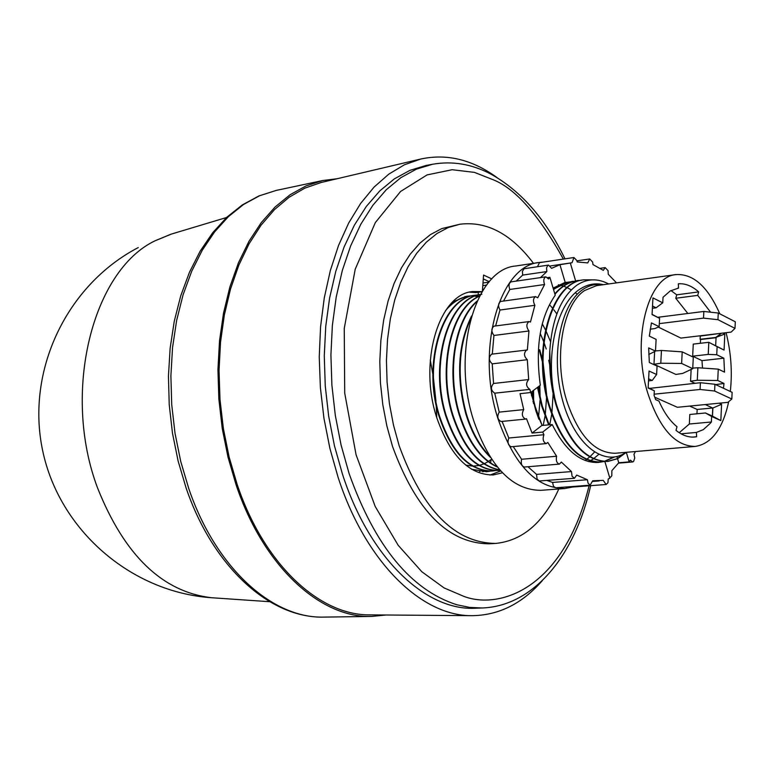 <?xml version="1.0" encoding="UTF-8"?>
<svg xmlns="http://www.w3.org/2000/svg" width="774" height="774" viewBox="0 0 774 774"><rect width="100%" height="100%" fill="white"/><g stroke="black" fill="none" stroke-linecap="round" stroke-linejoin="round"><path stroke-width="1.16" d="M212.376 597.78L211.602 597.731C162.434 591.975 124.411 555.345 97.514 487.833C61.591 392.505 92.396 270.494 155.032 240.811L171.547 234.019M136.234 248.648L138.236 247.583C66.516 284.977 25.755 370.91 42.609 450.4C59.134 529.958 130.874 592.236 211.602 597.731L269.671 601.708M386.071 615.001L371.636 616.433C320.184 618.213 263.344 566.355 236.099 484.872L228.02 457.192L222.225 428.38L218.849 398.987L217.939 369.595L219.526 340.744L223.541 313.006L229.897 286.893L238.431 262.86L248.967 241.314L261.264 222.612L275.06 207.026L290.095 194.738L306.078 185.886L322.719 180.536L337.116 178.736M542.322 580.616C522.179 603.701 498.737 615.378 471.985 615.669L369.72 614.875C319.12 615.417 263.77 564.043 237.076 484.205L229.104 456.95L223.376 428.583L220 399.655L219.042 370.698L220.513 342.263L224.363 314.892L230.507 289.07L238.789 265.269L249.034 243.878L261.022 225.234L274.499 209.599L289.205 197.196L304.859 188.13L321.2 182.48L420.746 159.038C446.898 153.387 472.343 159.589 497.101 177.633M471.985 615.669C421.414 616.298 365.444 561.953 338.074 477.248L329.888 448.349L323.948 418.27L320.378 387.6L319.246 356.93L320.562 326.831L324.277 297.884L330.314 270.619L338.519 245.513L348.697 222.999L360.636 203.427L374.084 187.076L388.771 174.16L404.415 164.785L420.746 159.038M482.357 607.967L475.817 608.219C425.835 611.315 369.566 558.286 342.447 474.104L334.426 445.689L328.66 416.112L325.254 385.965L324.277 355.837L325.748 326.328L329.608 298.009L335.771 271.413L344.072 247.012L354.328 225.253L366.305 206.465L379.753 190.936L394.392 178.852L409.949 170.348L426.135 165.452L432.56 164.252L416.402 169.138L400.874 177.652L386.255 189.756L372.826 205.313L360.868 224.131L350.632 245.939L342.35 270.378L336.216 297.032L332.365 325.419L330.914 354.985L331.891 385.181L335.306 415.396L341.082 445.04L349.093 473.533C374.993 546.231 410.878 589.972 456.737 604.736L469.625 607.406L482.357 607.967C534.515 605.984 575.276 554.368 590.668 485.666M558.809 488.974C543.745 522.508 522.721 540.658 495.747 543.416L489.178 543.803C448.339 543.454 416.112 510.966 392.495 446.356L386.855 425.894L382.801 404.638L380.44 383.004L379.802 361.39L380.895 340.231L383.701 319.933L388.142 300.854L394.121 283.371L401.503 267.765L410.133 254.298L419.847 243.2L430.431 234.599L441.702 228.62L459.93 224.228C486.846 220.938 511.362 233.98 533.489 263.344M495.747 543.416C454.957 543.058 422.759 510.492 399.161 445.737L393.511 425.226L389.457 403.922L387.087 382.23L386.439 360.568L387.532 339.37L390.319 319.014L394.75 299.906L400.709 282.384L408.082 266.749L416.693 253.262L426.387 242.136L436.952 233.525L448.204 227.546L459.93 224.228M482.105 291.614L472.701 291.537C438.655 294.023 418.231 362.851 436.952 418.27C450.468 456.109 469.247 475.004 493.28 474.955L502.442 472.788M490 475.052L500.72 470.96M531.574 395.911L531.574 394.334M572.576 487.03L564.73 488.529C536.469 488.413 514.207 465.106 497.953 418.608C475.352 350.119 499.278 265.395 539.362 262.463L543.154 262.105M564.73 488.529L540.871 490.329C512.446 490.242 490.087 467.138 473.814 421.027C451.184 353.099 475.371 269.004 515.697 265.995L539.362 262.463M635.454 451.532L633.954 454.338L634.738 457.985L633.587 461.498L632.619 461.972L630.394 460.124L629.156 461.894L618.765 462.755L611.866 470.679L611.818 475.662L610.744 477.103L609.583 477.287M540.436 277.614L546.841 271.568L546.55 267.814L547.837 265.347L548.495 265.085L551.572 268.336L559.941 264.708L572.044 262.734L573.931 257.51L576.92 260.654L577.201 261.96L587.747 262.908L589.701 258.961L592.632 262.076L592.981 264.602L603.323 270.358L605.181 267.601L608.054 270.668L608.287 274.325L616.52 282.868M548.495 265.085L524.017 268.752L522.402 271.374L522.682 275.099L516.229 281.107M546.841 271.568L522.682 275.099M573.931 257.51L539.488 262.647L537.475 266.72M572.044 262.734L550.333 265.946M603.439 284.687C595.757 282.907 588.414 284.097 581.409 288.257C557.203 301.754 545.128 353.244 554.745 397.971L550.585 374.645L549.753 351.009C552.046 318.791 561.14 296.81 577.046 285.064C587.108 278.505 597.634 278.137 608.645 283.961M625.905 452.345C604.475 467.738 574.666 444.895 562.679 400.816C550.43 357.066 560.173 304.376 582.996 289.418C589.198 285.258 595.748 283.71 602.636 284.793M728.702 401.696C722.752 428.883 711.606 443.792 695.275 446.424L615.291 453.254C594.751 453.206 578.584 435.81 566.791 401.048C553.391 358.565 562.369 305.033 584.554 290.56L596.483 285.654L675.992 274.586C693.291 273.619 707.9 286.699 719.81 313.828M726.08 332.694C731.053 352.412 732.456 372.004 730.308 391.48M695.275 446.424C675.228 446.298 659.342 428.39 647.625 392.689C631.41 340.55 647.635 276.318 675.992 274.586M481.854 294.294C448.823 296.597 428.496 362.812 445.785 416.006C458.276 452.345 475.807 470.505 498.398 470.495L500.13 470.302M539.526 390.551L539.304 386.023M539.807 385.646L540.126 397.517M540.078 400.032L538.646 415.986M500.149 470.331L498.94 470.457C476.349 470.457 458.818 452.297 446.327 415.948C429.464 363.993 448.407 298.996 480.402 294.565M479.638 295.968C451.406 307.133 437.107 367.573 452.442 415.319C463.529 448.388 479.309 466.587 499.772 469.905M546.057 391.538L543.106 365.086M542.458 362.019L539.197 349.848M539.73 349.79L542.439 359.61M543.038 362.203L546.628 394.295M546.618 396.975L545.293 414.313M545.022 416.151L543.174 425.458M499.675 469.789C479.474 466.112 463.916 447.933 452.983 415.261C437.803 367.94 451.658 307.984 479.512 296.2M477.142 301.038C454.348 319.914 446.056 372.72 459.127 414.632C467.999 442.051 480.731 459.514 497.324 467.012M549.646 364.554L548.727 360.239M553.139 393.511L551.891 413.181M551.717 414.38L549.714 424.829M496.976 466.587C480.77 458.769 468.338 441.441 459.669 414.583C446.821 373.232 454.599 321.2 476.823 301.734M471.55 316.015C457.889 344.314 455.983 376.957 465.842 413.945C471.521 432.511 479.677 446.946 490.3 457.26M489.332 455.741C479.396 445.408 471.743 431.466 466.383 413.887C456.815 378.234 458.314 346.355 470.902 318.24M540.223 333.371L543.551 341.286M543.987 342.437L546.231 348.997M542.264 323.822L545.447 329.801M545.844 330.604L550.527 341.644M556.845 313.905L553.903 309.89M552.433 308.062L550.072 305.353M475.584 295.184L475.313 295.223C442.244 297.535 421.869 363.616 439.168 416.683C451.658 452.935 469.208 471.056 491.838 471.047L495.099 470.582M495.37 470.524L498.35 469.721M498.62 469.634L499.327 469.392M533.044 401.89L533.083 401.009M533.131 398.803L533.054 390.725M533.567 390.338L533.615 400.777M533.528 402.79L533.499 403.535M499.424 469.499L498.891 469.683M498.62 469.76L495.641 470.534M495.37 470.582L492.37 470.998C469.75 471.008 452.19 452.887 439.7 416.625C422.411 363.548 442.776 297.458 475.846 295.146L478.874 294.865M479.145 294.855L480.248 294.846M478.845 296.345L475.71 295.939M475.43 295.92L472.363 295.852M472.092 295.852L468.812 296.142C460.965 297.313 453.874 301.221 447.517 307.897M445.505 310.713C452.49 302.266 460.433 297.39 469.344 296.065L472.353 295.794M472.624 295.784L475.691 295.823M475.962 295.842L479.096 296.219M583.644 279.878L583.354 279.917C551.127 281.997 531.641 350.312 548.805 405.431C561.198 443.076 578.381 461.943 600.353 462.039L603.855 461.507M604.136 461.439L613.772 457.115M614.392 457.037L604.426 461.459M604.136 461.527L600.924 461.991C578.952 461.894 561.779 443.018 549.385 405.373C532.222 350.245 551.698 281.92 583.925 279.83L592.1 279.859M549.753 351.009C548.96 369.662 551.011 387.551 555.926 404.696C568.309 442.428 585.463 461.352 607.387 461.459L617.033 458.73L625.644 452.519M626.389 452.306L617.71 458.634L607.967 461.41C586.044 461.304 568.89 442.38 556.506 404.638L554.745 397.971M537.504 387.377L541.723 406.156L548.631 424.858L549.201 424.8L542.293 406.098L538.027 386.981M531.148 392.166L535.85 410.742L542.148 425.477L535.24 406.824L531.661 391.779M553.545 289.573L560.415 284.909L567.845 282.2L553.449 289.253M554.958 294.304C560.86 287.222 567.477 282.858 574.792 281.214L574.231 281.291C567.081 282.897 560.618 287.086 554.823 293.859M430.276 360.007L432.898 374.519M433.517 378.641L435.956 401.135M436.226 405.295L436.739 417.592M491.848 278.93L483.566 275.051L482.415 291.111M482.057 291.711L475.894 292.582L469.479 292.166M489.284 281.697L483.286 278.901M478.042 296.21L478.003 296.703L475.091 296.181M470.669 295.91L466.828 296.2L452.8 301.879M478.322 292.243L478.139 294.913M478.119 295.136L478.051 296.065M471.589 469.276L486.527 471.705L490.387 471.124M570.245 486.691L571.473 487.117L606.139 484.495L603.217 480.364L592.71 480.78L590.117 485.143L588.056 483.14L587.398 479.735L552.568 482.434L553.468 486.266L555.635 487.794L590.446 485.153M546.86 480.441L552.568 482.434M536.537 474.385L537.079 478.971L539.149 480.993L574.482 478.274L572.044 476.204L571.483 471.569L536.537 474.385L527.955 466.741M521.57 459.263C520.738 463.549 521.657 466.142 524.346 467.041L559.389 464.119C556.729 463.2 555.8 460.578 556.622 456.244L521.57 459.263L513.23 446.559M508.799 438.016C507.26 442.447 508.054 445.36 511.169 446.753L546.28 443.579C543.184 442.167 542.4 439.216 543.909 434.736L508.799 438.016L502.084 421.414M499.211 412.116C496.889 416.383 497.489 419.518 501.03 421.52L525.546 419.092C522.024 417.07 521.415 413.906 523.717 409.62L499.211 412.116L494.731 393.192C490.813 390.444 490.426 387.213 493.56 383.478L492.216 363.857C488.704 360.471 488.5 357.24 491.606 354.173L527.355 349.974L528.952 330.982L493.938 335.452L492.293 354.086M528.952 330.982C526.175 327.054 526.194 323.919 529.019 321.568L494.035 326.144C491.18 328.466 491.151 331.572 493.938 335.452M529.019 321.568L530.461 322.032L534.882 305.304C532.831 301.231 533.063 298.329 535.589 296.616L500.72 301.444C498.166 303.147 497.914 306.011 499.985 310.035L495.621 325.931M535.589 296.616L537.717 297.797L544.596 284.522C543.222 280.604 543.638 278.04 545.844 276.831L511.101 281.852C508.876 283.052 508.45 285.587 509.824 289.457L503.545 301.057M606.139 484.495L607.938 482.724L608.248 478.922L609.873 478.264L604.881 461.546M587.398 479.735L576.707 475.101L574.482 478.274M571.483 471.569L561.363 462.068L559.389 464.119M556.622 456.244L547.818 442.476L546.28 443.579M543.909 434.736L542.7 432.076L532.077 433.072L526.494 418.686L525.546 419.092M523.717 409.62L520.031 393.676L530.664 392.534L540.329 385.249C535.115 347.255 540.088 317.234 555.229 295.204L549.879 277.295L547.634 277.624M493.56 383.478L528.681 379.55C525.585 383.324 525.972 386.594 529.861 389.38L530.664 392.534M529.629 389.39L494.963 393.153M528.681 379.55L527.297 359.707L492.216 363.857M527.297 359.707C523.814 356.272 523.611 353.012 526.678 349.916M534.882 305.304L499.985 310.035M544.596 284.522L509.824 289.457M545.844 276.831L548.524 278.969L549.879 277.295M570.37 263.17L575.604 280.865L581.642 280.207M626.33 452.355L629.156 461.894M616.917 456.525L617.497 458.498M617.555 458.711L618.765 462.755M542.7 432.076L552.249 424.587C565.32 450.507 580.616 463.133 598.157 462.455L601.737 461.914M604.804 461.275L602.385 461.275M535.85 410.742L538.83 419.179L530.829 392.408M541.781 425.516L532.077 433.072M553.11 288.122L565.184 282.346L567.274 282.278M559.941 264.708L565.184 282.346L567.197 282.297M574.792 281.214L575.604 280.865M567.845 282.2L574.231 281.291M600.256 461.449L601.814 461.323M552.249 424.587L549.201 424.8M548.631 424.858L542.148 425.477M710.571 312.193L697.722 295.368L698.67 291.904C692.024 285.974 685.251 283.265 678.343 283.797L678.527 288.083L670.168 290.985L663.037 297.255L662.747 302.818L652.956 297.903L652.056 314.612L659.583 318.317L659.138 326.667L651.456 322.922L649.309 336.109L656.11 339.36L655.491 351.115L648.67 347.903L649.328 362.503L657.058 366.083L656.613 374.51L649.038 371.036L648.128 388.006L654.33 390.783L654.088 395.408L655.636 399.607L658.964 401.087C664.005 412.542 670.013 421.085 676.998 426.706L676.012 430.363C682.204 435.317 688.396 437.533 694.607 437.02L696.61 436.739L696.416 432.434L703.285 429.647L710.455 423.165L711.383 421.985L711.645 416.47L720.836 420.592L721.581 404.289L719.191 403.196M702.511 368.056L701.979 360.636L723.854 358.198L716.743 354.734L717.121 346.646L724.077 350.071L724.812 334.01L722.945 333.072M723.854 358.198L724.522 372.13L718.253 369.13L717.73 380.489L697.287 380.257L697.887 367.747L718.253 369.13M715.689 384.62L724 383.449L717.73 380.489M724 383.449L723.467 388.267M654.33 390.783L648.138 387.677M656.613 374.51L652.211 380.479L648.612 378.844M652.076 314.35L659.583 318.317M650.228 329.163L654.978 328.573L659.138 326.667M662.747 302.818L656.081 307.81L652.521 306.04M678.527 288.083L677.589 288.209M698.67 291.904L676.718 294.826L670.942 290.54M687.854 313.489L675.77 298.261L697.722 295.368M720.352 333.381L700.267 336.071L700.112 339.264L715.698 337.474L720.942 333.671M715.698 337.474L724.812 334.01M716.182 337.706L700.557 339.486L700.373 343.279M715.669 345.678L716.047 337.706M716.743 354.734L708.239 354.405L708.81 342.292L724.077 350.071M701.979 360.636L692.672 356.175L693.262 344.111L708.81 342.292L717.121 346.646M721.581 404.289L712.748 408.062L705.84 404.802L706.749 404.415M690.215 406.031L705.849 404.502M720.836 420.592L712.37 416.073L712.748 408.062M712.883 408.004L712.496 416.141L712.883 408.004M711.645 416.47L705.443 412.977L712.37 416.073M679.224 432.705L689.334 424.017L711.383 421.985M696.416 432.434L681.052 433.808M692.575 437.097L696.61 436.739M659.303 323.629L703.518 318.124L717.953 319.691L735 328.379L731.149 332.085L680.878 338.083L658.258 327.073M655.501 350.932L661.451 350.467L682.204 351.86L693.301 357.172L692.73 368.685L682.658 373.436L675.886 374.432L653.972 364.273L654.649 351.541M654.156 394.189L700.073 389.467L714.615 391.025L731.827 399.016L727.957 402.335L677.385 407.288L654.736 397.226M731.827 399.016L732.127 392.321L714.924 384.262L700.402 382.714L649.425 388.403M689.334 424.017L689.798 414.477L705.443 412.977M690.205 406.331L697.161 409.456L696.958 413.79M694.965 383.285L690.553 381.234L691.134 369.45M700.267 336.071L699.783 335.829M675.77 298.261L676.718 294.826M656.081 307.81L652.395 308.284M735 328.379L735.3 321.781L718.262 313.035L703.847 311.458L657.765 317.301M653.972 364.273L660.783 363.238L661.451 350.467M692.73 368.685L681.623 363.451L660.783 363.238M648.776 354.473L655.491 351.115M708.239 354.405L692.672 356.175M692.759 368.105L697.887 367.747M690.553 381.234L697.287 380.257M703.518 318.124L703.847 311.458M717.953 319.691L718.262 313.035M682.204 351.86L681.623 363.451M700.073 389.467L700.402 382.714M714.615 391.025L714.924 384.262M652.211 380.479L648.506 380.876M712.844 407.985L697.161 409.456M574.115 281.32L572.054 281.368M595.951 462.542L597.954 462.126M581.071 280.333L577.278 280.546M465.735 465.106L472.334 466.112M472.972 466.122L478.864 465.503M479.309 465.406L483.837 463.907M484.205 463.752L488.113 461.662M488.442 461.449L491.18 459.485L490.6 462.465M486.13 471.734L489.797 471.134M466.896 296.481L464.806 296.558M479.503 471.463L482.502 470.302M588.608 461.594L590.059 460.888M590.33 460.743L593.368 458.885M593.639 458.692L598.65 454.464M584.989 460.424L586.402 459.524M586.673 459.33L589.691 456.979M589.962 456.747L594.451 452.142M577.278 294.255L575.411 292.756M571.26 289.892L567.381 287.764M567.071 287.609L563.636 286.196M563.337 286.09L560.008 285.122M559.718 285.055L558.402 284.784M482.657 471.772L485.801 470.902M170.841 234.232L155.032 240.811M188.75 488.529L180.739 461.478L175.021 433.314L171.712 404.589L170.89 375.845L172.534 347.632L176.627 320.494L183.051 294.923L191.652 271.374L202.246 250.254L214.601 231.9L228.465 216.575L243.558 204.471L259.59 195.735L276.289 190.404L258.932 195.928L242.33 204.917L226.821 217.252L212.657 232.771L200.118 251.24L189.407 272.38L180.729 295.852L174.256 321.287L170.135 348.232L168.442 376.212L169.225 404.705L172.476 433.188L178.136 461.101L186.099 487.949C212.956 566.974 270.02 618.678 324.171 617.101C272.545 618.852 215.791 568.145 188.75 488.529M589.072 485.782C562.891 590.872 498.34 609.486 463.916 596.396L444.083 587.921L421.859 571.773L398.213 545.341L375.197 506.457L356.069 454.744L344.72 393.153L344.246 328.428L355.218 269.226L375.332 222.583L400.584 191.468L427.093 174.905L452.171 169.719L474.433 172.379L493.483 179.878C515.61 188.827 538.907 215.23 563.375 259.087M486.527 285.093L482.812 285.635M564.972 258.845C545.641 219.071 520.95 190.83 490.89 174.111M324.171 617.101L371.636 616.433M589.701 258.961L576.978 260.848M605.181 267.601L600.266 268.307M498.398 470.495L498.93 470.457M491.838 471.047L492.37 470.998M475.313 295.223L475.846 295.146M468.812 296.142L469.344 296.065M600.353 462.039L600.924 461.991M607.387 461.459L607.967 461.41M583.354 279.917L583.925 279.83M170.812 234.241L226.559 217.504M276.289 190.404L322.719 180.536M490.668 173.995C471.743 164.049 452.374 160.798 432.56 164.252M482.995 282.994L488.916 282.133M632.619 461.972L618.484 463.133M599.211 480.925L592.691 481.418M529.861 389.38L494.731 393.192"/></g></svg>

